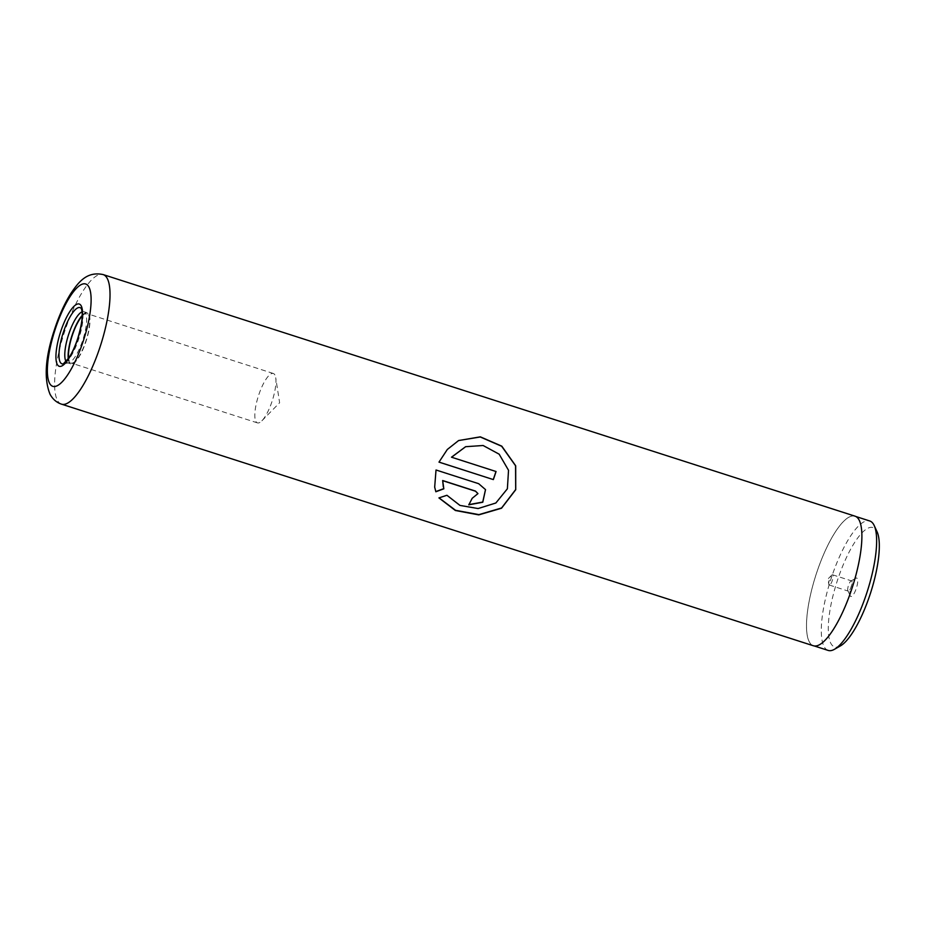 <?xml version="1.0" encoding="UTF-8"?>
<svg xmlns="http://www.w3.org/2000/svg" width="925" height="925" viewBox="0 0 925 925"><rect width="100%" height="100%" fill="white"/><g stroke="black" fill="none" stroke-linecap="round" stroke-linejoin="round"><path stroke-width="0.69" stroke-dasharray="4.62 3.47" d="M840.432 645.893A62.692 17.702 107.8 0 1 830.881 643.43A62.692 17.702 107.8 0 1 842.571 566.389A62.692 17.702 107.8 0 1 876.727 531.089A62.692 17.702 107.8 0 1 877.085 531.817M828.164 650.425A67.987 19.194 107.8 0 1 824.106 646.621A67.987 19.194 107.8 0 1 833.598 571.326A67.987 19.194 107.8 0 1 869.766 520.983M850.272 595.92A9.666 2.729 107.8 0 1 850.214 595.804A9.666 2.729 107.8 0 1 851.208 586.427A9.666 2.729 107.8 0 1 855.868 578.217A9.666 2.729 107.8 0 1 857.336 578.599A9.666 2.729 107.8 0 1 855.532 590.474A9.666 2.729 107.8 0 1 850.272 595.92M847.913 590.809A5.365 1.515 107.8 0 1 847.89 590.751A5.365 1.515 107.8 0 1 848.433 585.537A5.365 1.515 107.8 0 1 851.023 580.981A5.365 1.515 107.8 0 1 851.52 580.888A5.365 1.515 107.8 0 1 851.844 581.189A5.365 1.515 107.8 0 1 851.093 587.132A5.365 1.515 107.8 0 1 848.237 591.11A5.365 1.515 107.8 0 1 847.913 590.809M828.962 584.716A5.365 1.515 107.8 0 1 828.777 584.137A5.365 1.515 107.8 0 1 829.482 579.443A5.365 1.515 107.8 0 1 831.644 575.223A5.365 1.515 107.8 0 1 832.558 574.795A5.365 1.515 107.8 0 1 832.882 575.096A5.365 1.515 107.8 0 1 832.13 581.039A5.365 1.515 107.8 0 1 829.274 585.016A5.365 1.515 107.8 0 1 828.962 584.716M859.048 520.035A67.987 19.194 107.8 0 1 849.555 595.342A67.987 19.194 107.8 0 1 813.387 645.685A67.987 19.194 107.8 0 1 809.329 641.881A67.987 19.194 107.8 0 1 818.822 566.574A67.987 19.194 107.8 0 1 854.989 516.231A67.987 19.194 107.8 0 1 859.048 520.035M66.103 361.64A26.848 7.585 -72.2 0 0 67.502 362.797A26.848 7.585 -72.2 0 0 68.704 362.854A26.848 7.585 -72.2 0 0 82.464 340.978A26.848 7.585 -72.2 0 0 85.528 313.182A26.848 7.585 -72.2 0 0 84.927 312.338A26.848 7.585 -72.2 0 0 83.921 311.679A26.848 7.585 -72.2 0 0 82.105 311.806M68.265 358.842A26.848 7.585 -72.2 0 0 69.236 362.369A26.848 7.585 -72.2 0 0 70.832 363.872A26.848 7.585 -72.2 0 0 85.112 343.996A26.848 7.585 -72.2 0 0 88.869 314.257A26.848 7.585 -72.2 0 0 87.262 312.754A26.848 7.585 -72.2 0 0 82.244 315.356M82.221 316.015A25.946 7.331 107.8 0 1 86.985 313.61A25.946 7.331 107.8 0 1 88.534 315.055A25.946 7.331 107.8 0 1 84.915 343.799A25.946 7.331 107.8 0 1 71.109 363.016A25.946 7.331 107.8 0 1 69.56 361.571A25.946 7.331 107.8 0 1 68.647 358.287M274.875 374.937A25.946 7.331 -72.2 0 0 273.326 373.48A25.946 7.331 -72.2 0 0 259.52 392.697A25.946 7.331 -72.2 0 0 255.89 421.442A25.946 7.331 -72.2 0 0 257.439 422.887A25.946 7.331 -72.2 0 0 261.879 420.817A25.946 7.331 -72.2 0 0 272.355 400.433A25.946 7.331 -72.2 0 0 275.719 377.747A25.946 7.331 -72.2 0 0 274.875 374.937M813.364 645.754A68.057 19.217 107.8 0 1 809.306 641.938A68.057 19.217 107.8 0 1 818.81 566.562A68.057 19.217 107.8 0 1 855.012 516.162M443.827 488.816L443.283 486.7M477.924 493.557L472.178 498.309M472.143 498.124A67.698 19.113 -72.2 0 1 468.744 504.599L468.755 504.83M485.533 489.626L478.676 483.694M478.607 483.59L436.022 469.993M435.953 469.877L434.658 487.001M465.576 446.729L483.023 445.584L499.061 454.267L508.438 470.316L507.293 488.724L495.812 502.83L478.098 508.334L459.956 505.189L446.902 495.072L439.051 497.87M458.534 440.578L447.18 449.504L438.993 462.13M68.704 362.854L63.293 363.895A29.531 8.337 -72.2 0 0 78.428 339.845A29.531 8.337 -72.2 0 0 81.805 309.262A29.531 8.337 -72.2 0 0 81.146 308.337L84.927 312.338M61.501 404.156A68.057 19.217 107.8 0 1 57.431 400.352A68.057 19.217 107.8 0 1 66.935 324.964A68.057 19.217 107.8 0 1 103.138 274.575M847.89 590.751L850.214 595.804M851.023 580.981L855.868 578.217M832.558 574.795L851.52 580.888M831.644 575.223L827.979 578.957L828.777 584.137M813.387 645.685L814.231 645.951M87.262 312.754L83.921 311.679M273.326 373.48L86.985 313.61M261.879 420.817L279.627 402.757L275.719 377.747M257.439 422.887L71.109 363.016M70.832 363.872L67.502 362.797M854.989 516.231L855.822 516.497M829.274 585.016L848.237 591.11"/><path stroke-width="1.39" d="M855.822 516.497L869.766 520.983A67.987 19.194 107.8 0 1 873.824 524.787A67.987 19.194 107.8 0 1 874.218 525.573L877.085 531.817A62.692 17.702 107.8 0 1 870.656 592.671A62.692 17.702 107.8 0 1 840.432 645.893L834.466 649.292A67.987 19.194 107.8 0 1 828.164 650.425L814.231 645.951M874.218 525.573A67.987 19.194 107.8 0 1 867.234 591.572A67.987 19.194 107.8 0 1 834.466 649.292M82.105 311.806A26.848 7.585 -72.2 0 0 68.658 334.399A26.848 7.585 -72.2 0 0 65.895 361.293A26.848 7.585 -72.2 0 0 66.103 361.64M82.244 315.356A26.848 7.585 -72.2 0 0 68.265 358.842M68.647 358.287A25.946 7.331 107.8 0 1 82.221 316.015M438.993 462.13L493.337 479.589A68.057 19.217 -72.2 0 0 496.054 471.519L451.585 457.228L465.657 446.694L483.116 445.503L499.165 454.187L508.53 470.293L507.374 488.793L495.858 503.003L478.121 508.553L459.968 505.42L446.925 495.28L438.924 497.904L455.389 510.507L478.757 514.878L501.523 508.23L515.734 489.707L515.688 465.784L501.801 446.162L480.341 436.843L458.627 440.531L447.307 449.481L438.993 462.13M442.717 480.688L475.508 491.221L477.947 493.626L472.178 498.309A68.057 19.217 -72.2 0 1 468.755 504.83L482.769 502.252L485.533 489.626L478.676 483.694L436.022 469.993L434.681 487.117L435.848 491.765L443.827 488.816L442.67 480.538L475.45 491.071L477.924 493.557M859.082 519.977A68.057 19.217 107.8 0 1 849.566 595.353A68.057 19.217 107.8 0 1 813.364 645.754L61.501 404.156A68.057 19.217 107.8 0 0 97.703 353.755A68.057 19.217 107.8 0 0 107.207 278.379A68.057 19.217 107.8 0 0 103.138 274.575L855.012 516.162A68.057 19.217 107.8 0 1 859.082 519.977M443.283 486.7L442.67 480.538M468.859 504.634L482.734 502.055L485.509 489.579M434.658 487.001L435.848 491.765M435.837 491.557L443.792 488.631M439.051 497.87L455.562 510.311L478.919 514.624L501.593 507.975L515.688 489.545L515.56 465.761L501.651 446.255L480.225 436.97L458.534 440.578M439.005 462.095L493.337 479.589M493.256 479.52A67.698 19.113 -72.2 0 0 495.962 471.496L496.054 471.519M495.962 471.496L451.585 457.228M451.481 457.204L465.576 446.729M57.281 364.473A32.699 9.238 -72.2 0 0 75.098 346.054A32.699 9.238 -72.2 0 0 81.203 305.851A32.699 9.238 -72.2 0 0 63.386 324.27A32.699 9.238 -72.2 0 0 57.281 364.473M60.206 362.184A29.531 8.337 -72.2 0 0 63.293 363.895L69.028 357.697C72.323 352.506 75.26 345.962 77.85 338.064C82.117 323.692 83.262 313.864 81.319 308.603L81.146 308.337A29.531 8.337 -72.2 0 0 65.12 327.381A29.531 8.337 -72.2 0 0 60.206 362.184M49.592 383.32A53.742 15.17 -72.2 0 0 78.868 353.061A53.742 15.17 -72.2 0 0 88.892 287.004A53.742 15.17 -72.2 0 0 59.616 317.263A53.742 15.17 -72.2 0 0 49.592 383.32M103.138 274.575C86.661 271.048 78.394 282.426 70.948 293.306C64.368 303.747 58.749 316.269 54.066 330.884C45.198 357.848 43.857 378.996 50.054 394.304C52.818 399.276 56.633 402.56 61.501 404.156"/></g></svg>
